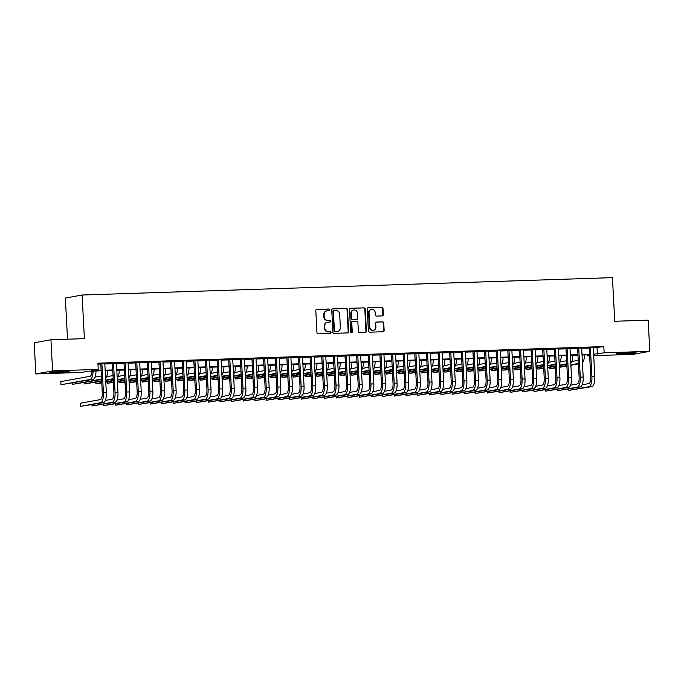 <?xml version="1.0" encoding="UTF-8"?>
<svg xmlns="http://www.w3.org/2000/svg" width="684" height="684" viewBox="0 0 684 684"><rect width="100%" height="100%" fill="white"/><g stroke="black" fill="none" stroke-linecap="round" stroke-linejoin="round"><path stroke-width="1.03" d="M329.868 309.835A0.855 0.795 79.7 0 0 329.021 309.006L316.889 309.407A1.223 1.137 79.7 0 0 315.811 310.664L316.966 332.689A1.223 1.137 79.7 0 0 318.171 333.877L330.304 333.476A0.855 0.795 79.7 0 0 331.056 332.595A0.855 0.795 79.7 0 0 330.21 331.766L328.645 331.817A3.924 3.651 79.7 0 1 324.789 328.021L324.686 326.183A3.924 3.651 79.7 0 1 328.14 322.147L329.705 322.096A0.855 0.795 79.7 0 0 330.457 321.215A0.855 0.795 79.7 0 0 329.62 320.386L328.046 320.437A3.924 3.651 79.7 0 1 324.19 316.641L324.096 314.802A3.924 3.651 79.7 0 1 327.542 310.767L329.107 310.716A0.855 0.795 79.7 0 0 329.868 309.835M328.961 310.724A0.855 0.795 79.7 0 0 328.568 309.091L316.521 309.484M330.158 333.484A0.855 0.795 79.7 0 0 329.756 331.843L328.645 331.817M329.56 322.104A0.855 0.795 79.7 0 0 329.166 320.463L328.046 320.437M622.773 353.979A9.747 0.487 -3 0 1 616.575 353.85A9.747 0.487 -3 0 1 629.836 352.696A9.747 0.487 -3 0 1 636.043 352.833A9.747 0.487 -3 0 1 622.773 353.979M55.797 372.558A9.747 0.487 -3 0 1 49.59 372.429A9.747 0.487 -3 0 1 62.86 371.284A9.747 0.487 -3 0 1 69.058 371.412A9.747 0.487 -3 0 1 55.797 372.558M382.245 315.905A1.223 1.137 79.7 0 0 383.322 314.64L382.997 308.458A1.223 1.137 79.7 0 0 381.792 307.278L368.317 307.714A1.223 1.137 79.7 0 0 367.24 308.98L368.394 331.005A1.223 1.137 79.7 0 0 369.599 332.185L383.074 331.749A1.223 1.137 79.7 0 0 384.151 330.483L383.758 323.019A1.223 1.137 79.7 0 0 382.553 321.839L376.79 322.027A1.223 1.137 79.7 0 0 375.713 323.284L375.901 326.986A3.283 3.052 79.7 0 1 373.438 330.312A3.283 3.052 79.7 0 1 369.796 327.191L369.035 312.691A3.283 3.052 79.7 0 1 371.506 309.356A3.283 3.052 79.7 0 1 375.148 312.485L375.268 314.905A1.223 1.137 79.7 0 0 376.474 316.094L382.245 315.905M101.129 370.788L88.27 371.207L81.481 372.438L35.833 373.934L34.2 342.769L50.949 339.743L84.389 338.648L82.097 295.018L612.445 277.636L614.728 321.266L648.167 320.163L649.8 351.328L633.051 354.363L593.703 355.646M50.949 339.743L52.582 370.899L98.231 369.403L91.442 370.634L101.104 370.318M593.302 347.942L603.827 346.591L97.906 363.17L98.231 369.403M603.827 346.591L604.152 352.824L649.8 351.328M347.489 309.63A1.223 1.137 79.7 0 0 346.284 308.441L332.817 308.886A1.223 1.137 79.7 0 0 331.74 310.143L332.894 332.168A1.223 1.137 79.7 0 0 334.1 333.347L347.566 332.911A1.223 1.137 79.7 0 0 348.643 331.646L347.489 309.63L347.036 309.707A1.223 1.137 79.7 0 0 345.83 308.518L332.45 308.963M350.567 308.296L364.042 307.86A1.223 1.137 79.7 0 1 365.247 309.048L366.402 331.065A1.223 1.137 79.7 0 1 365.324 332.33L359.553 332.518A1.223 1.137 79.7 0 1 358.348 331.33L357.886 322.403A1.223 1.137 79.7 0 0 356.68 321.215L352.85 321.335A1.223 1.137 79.7 0 0 351.773 322.6L352.26 331.902A0.855 0.795 79.7 0 1 351.619 332.766A0.855 0.795 79.7 0 1 350.661 331.954L349.49 309.561A1.223 1.137 79.7 0 1 350.567 308.296L350.259 308.356M104.806 363.606L100.762 363.734M116.442 363.221L112.39 363.349M128.07 362.836L124.018 362.973M139.698 362.46L135.654 362.588M151.326 362.075L147.282 362.212M162.963 361.699L158.91 361.827M174.591 361.314L170.547 361.451M186.219 360.93L182.175 361.067M197.856 360.553L193.803 360.682M209.484 360.169L205.431 360.306M221.112 359.793L217.067 359.921M232.74 359.408L228.695 359.545M244.376 359.032L240.323 359.16M256.004 358.647L251.951 358.775M267.632 358.262L263.588 358.399M279.26 357.886L275.216 358.014M290.897 357.501L286.844 357.638M302.525 357.125L298.472 357.253M314.153 356.74L310.108 356.877M325.781 356.355L321.736 356.492M337.417 355.979L333.364 356.108M349.045 355.594L345.001 355.731M360.673 355.218L356.629 355.347M372.31 354.834L368.257 354.97M383.938 354.457L379.885 354.586M395.566 354.073L391.522 354.201M407.194 353.688L403.15 353.825M418.83 353.312L414.778 353.44M430.458 352.927L426.406 353.064M442.086 352.551L438.042 352.679M453.714 352.166L449.67 352.303M465.351 351.781L461.298 351.918M476.979 351.405L472.935 351.533M488.607 351.02L484.563 351.157M500.243 350.644L496.191 350.772M511.871 350.259L507.819 350.396M523.499 349.875L519.455 350.011M535.127 349.498L531.083 349.627M546.764 349.114L542.711 349.25M558.392 348.737L554.339 348.866M570.02 348.353L565.976 348.489M581.648 347.976L577.604 348.105M97.957 364.179L100.779 364.085M104.823 363.956L112.407 363.708M116.46 363.572L124.043 363.324M128.088 363.187L135.671 362.939M139.716 362.811L147.299 362.563M151.352 362.426L158.927 362.178M162.98 362.05L170.564 361.802M174.608 361.665L182.192 361.417M186.236 361.289L193.82 361.041M197.873 360.904L205.448 360.656M209.501 360.519L217.084 360.271M221.129 360.143L228.713 359.895M232.757 359.758L240.341 359.51M244.393 359.382L251.977 359.134M256.021 358.997L263.605 358.749M267.649 358.613L275.233 358.365M279.286 358.236L286.861 357.988M290.914 357.852L298.498 357.604M302.542 357.476L310.126 357.228M314.17 357.091L321.754 356.843M325.806 356.715L333.382 356.458M337.434 356.33L345.018 356.082M349.062 355.945L356.646 355.697M360.69 355.569L368.274 355.321M372.327 355.184L379.911 354.936M383.955 354.808L391.539 354.56M395.583 354.423L403.167 354.175M407.219 354.038L414.795 353.79M418.847 353.662L426.431 353.414M430.475 353.277L438.059 353.029M442.103 352.901L449.687 352.653M453.74 352.517L461.315 352.269M465.368 352.14L472.952 351.884M476.996 351.756L484.58 351.508M488.624 351.371L496.208 351.123M500.261 350.995L507.844 350.747M511.889 350.61L519.472 350.362M523.516 350.234L531.1 349.986M535.153 349.849L542.728 349.601M546.781 349.464L554.365 349.216M558.409 349.088L565.993 348.84M570.037 348.703L577.621 348.455M581.674 348.327L589.249 348.079M593.284 347.592L589.232 347.72M82.097 295.018L65.348 298.053L67.511 339.196M35.833 373.934L52.582 370.899M589.659 355.783L587.402 355.86L589.642 355.449M587.351 354.851L587.402 355.86M593.652 354.722L594.191 354.628L593.652 354.645M589.599 354.774L582.024 355.022M577.971 355.158L570.388 355.406M566.343 355.543L558.76 355.791M554.715 355.919L547.132 356.167M543.079 356.304L535.504 356.552M531.451 356.68L523.867 356.928M519.823 357.065L512.239 357.313M508.195 357.441L500.611 357.698M496.558 357.826L488.983 358.074M484.93 358.211L477.346 358.459M473.302 358.587L465.719 358.835M461.674 358.972L454.091 359.22M450.038 359.348L442.454 359.596M438.41 359.733L430.826 359.981M426.782 360.117L419.198 360.365M415.145 360.494L407.57 360.742M403.517 360.878L395.933 361.126M391.889 361.255L384.305 361.503M380.261 361.639L372.677 361.887M368.625 362.016L361.049 362.272M356.997 362.4L349.413 362.648M345.369 362.785L337.785 363.033M333.741 363.161L326.157 363.409M322.104 363.546L314.52 363.794M310.476 363.922L302.892 364.17M298.848 364.307L291.264 364.555M287.212 364.692L279.636 364.94M275.584 365.068L268 365.316M263.956 365.453L256.372 365.701M252.328 365.829L244.744 366.077M240.691 366.214L233.116 366.462M229.063 366.598L221.479 366.846M217.435 366.975L209.851 367.222M205.807 367.359L198.223 367.607M194.171 367.736L186.587 367.983M182.542 368.12L174.959 368.368M170.915 368.496L163.331 368.753M159.278 368.881L151.703 369.129M147.65 369.266L140.066 369.514M136.022 369.642L128.438 369.89M124.394 370.027L116.81 370.275M112.757 370.403L105.182 370.651M593.626 354.175L604.152 352.824M105.156 370.189L112.74 369.941M116.784 369.805L124.368 369.557M128.412 369.42L135.996 369.172M140.049 369.044L147.624 368.796M151.677 368.659L159.261 368.411M163.305 368.283L170.889 368.035M174.933 367.898L182.517 367.65M186.57 367.522L194.145 367.265M198.198 367.137L205.781 366.889M209.826 366.752L217.409 366.504M221.454 366.376L229.037 366.128M233.09 365.991L240.665 365.743M244.718 365.615L252.302 365.367M256.346 365.23L263.93 364.982M267.974 364.846L275.558 364.598M279.611 364.469L287.194 364.221M291.239 364.085L298.822 363.837M302.867 363.708L310.451 363.461M314.503 363.324L322.078 363.076M326.131 362.939L333.715 362.691M337.759 362.563L345.343 362.315M349.387 362.178L356.971 361.93M361.024 361.802L368.599 361.554M372.652 361.417L380.236 361.169M384.28 361.041L391.864 360.784M395.908 360.656L403.492 360.408M407.544 360.271L415.128 360.023M419.172 359.895L426.756 359.647M430.8 359.51L438.384 359.262M442.437 359.134L450.012 358.886M454.065 358.749L461.649 358.502M465.693 358.365L473.277 358.117M477.321 357.988L484.905 357.741M488.957 357.604L496.533 357.356M500.585 357.228L508.169 356.98M512.213 356.843L519.797 356.595M523.841 356.467L531.425 356.21M535.478 356.082L543.062 355.834M547.106 355.697L554.69 355.449M558.734 355.321L566.318 355.073M570.37 354.936L577.946 354.688M581.999 354.56L589.582 354.312M597.038 347.823L597.363 354.055M327.046 310.827L326.593 310.904A3.924 3.651 79.7 0 0 323.643 314.888L324.096 314.802M327.593 320.514A3.924 3.651 79.7 0 1 323.737 316.726L323.643 314.888M327.645 322.198L327.191 322.284A3.924 3.651 79.7 0 0 324.233 326.268L324.686 326.183M328.192 331.894A3.924 3.651 79.7 0 1 324.336 328.098L324.233 326.268M347.489 332.911A1.223 1.137 79.7 0 0 348.19 331.731L347.036 309.707M334.16 310.553A0.855 0.795 79.7 0 0 333.407 311.434L334.425 330.765A0.855 0.795 79.7 0 0 335.263 331.595L336.921 331.543A3.924 3.651 79.7 0 0 340.367 327.508L339.674 314.298A3.924 3.651 79.7 0 0 335.818 310.502L334.16 310.553M333.707 310.639A0.855 0.795 79.7 0 0 332.954 311.519L333.407 311.434M337.417 331.492L336.964 331.569A3.924 3.651 79.7 0 1 336.468 331.629L334.809 331.68A0.855 0.795 79.7 0 1 333.972 330.851L332.954 311.519M350.199 308.381L364.042 307.86M365.239 332.33A1.223 1.137 79.7 0 0 365.949 331.15L364.794 309.125A1.223 1.137 79.7 0 0 363.589 307.937M352.397 321.42A1.223 1.137 79.7 0 0 351.319 322.686L351.807 331.979L352.26 331.902M351.379 332.775A0.855 0.795 79.7 0 0 351.807 331.979M357.399 313.135A3.283 3.052 79.7 0 0 353.756 310.006A3.283 3.052 79.7 0 0 351.285 313.332L351.559 318.436A1.223 1.137 79.7 0 0 352.764 319.625L356.586 319.496A1.223 1.137 79.7 0 0 357.664 318.24L357.399 313.135M353.756 310.006L353.303 310.083A3.283 3.052 79.7 0 0 350.832 313.417L351.285 313.332M356.441 319.531A1.223 1.137 79.7 0 1 356.133 319.582L352.311 319.71A1.223 1.137 79.7 0 1 351.106 318.522L350.832 313.417M371.506 309.356L371.053 309.442A3.283 3.052 79.7 0 0 368.582 312.768L369.035 312.691M373.438 330.312L372.985 330.398A3.283 3.052 79.7 0 1 369.343 327.268L368.582 312.768M382.989 331.749A1.223 1.137 79.7 0 0 383.698 330.569L383.305 323.104A1.223 1.137 79.7 0 0 382.099 321.916L376.422 322.104M382.159 315.905A1.223 1.137 79.7 0 0 382.869 314.726L382.544 308.544A1.223 1.137 79.7 0 0 381.339 307.355L367.949 307.8M91.947 371.087A6.25 2.283 88.1 0 1 89.997 376.32L60.816 381.595L60.979 384.716L90.16 379.432A9.371 3.42 -91.9 0 0 93.101 371.053M60.979 384.716L93.067 379.338A9.371 3.42 -91.9 0 0 96.008 370.959M100.753 363.563L102.292 392.967A6.25 2.283 88.1 0 1 100.36 399.61L80.233 403.252L80.396 406.364L100.522 402.722A9.371 3.42 -91.9 0 0 103.421 392.761L101.89 363.529M80.396 406.364L103.429 402.628A9.371 3.42 -91.9 0 0 106.328 392.667L104.797 363.435M101.403 375.978L94.99 377.132M72.547 383.049L72.615 384.331L101.565 379.09M72.615 384.331L101.591 379.517M105.584 378.449A9.371 3.42 -91.9 0 0 107.636 370.574M113.031 375.593L106.618 376.756M84.175 382.672L84.243 383.946L101.651 380.8M105.669 380.073L113.193 378.714M84.243 383.946L101.677 381.227M105.695 380.501L113.219 379.133M117.22 378.072A9.371 3.42 -91.9 0 0 119.264 370.189M124.659 375.208L118.255 376.371M95.803 382.288L95.871 383.57L101.745 382.51M105.763 381.775L113.287 380.415M117.306 379.688L124.83 378.329M95.871 383.57L101.771 382.929M105.781 382.202L113.305 380.843M117.323 380.116L124.847 378.756M128.849 377.688A9.371 3.42 -91.9 0 0 130.9 369.813M136.296 374.832L129.883 375.995M107.439 381.903L107.499 383.185L113.373 382.125M117.392 381.398L124.915 380.039M128.934 379.312L136.458 377.944M107.499 383.185L113.399 382.553M117.417 381.826L124.941 380.466M128.951 379.74L136.475 378.372M140.477 377.303A9.371 3.42 -91.9 0 0 142.528 369.428M91.955 404.706L92.024 405.98L112.15 402.337A9.371 3.42 -91.9 0 0 115.057 392.377L113.527 363.153M92.024 405.98L115.057 402.243A9.371 3.42 -91.9 0 0 117.964 392.283L116.434 363.05M112.381 363.187L113.92 392.582A6.25 2.283 88.1 0 1 111.988 399.225L105.353 400.422M103.592 404.321L103.66 405.603L123.778 401.961A9.371 3.42 -91.9 0 0 126.685 392L125.155 362.768M103.66 405.603L126.685 401.867A9.371 3.42 -91.9 0 0 129.592 391.898L128.062 362.674M124.009 362.802L125.557 392.206A6.25 2.283 88.1 0 1 123.616 398.84L116.981 400.046M115.22 403.936L115.288 405.219L135.406 401.576A9.371 3.42 -91.9 0 0 138.313 391.616L136.783 362.383M115.288 405.219L138.313 401.482A9.371 3.42 -91.9 0 0 141.22 391.522L139.69 362.289M135.646 362.426L137.185 391.821A6.25 2.283 88.1 0 1 135.244 398.464L128.609 399.661M126.848 403.56L126.916 404.842L147.043 401.2A9.371 3.42 -91.9 0 0 149.941 391.231L148.411 362.007M126.916 404.842L149.95 401.106A9.371 3.42 -91.9 0 0 152.857 391.137L151.318 361.913M147.274 362.041L148.813 391.436A6.25 2.283 88.1 0 1 146.88 398.079L140.246 399.285M147.924 374.447L141.511 375.61M119.067 381.527L119.136 382.809L125.001 381.74M129.019 381.014L136.543 379.654M140.562 378.927L148.086 377.568M119.136 382.809L125.027 382.168M129.045 381.441L136.569 380.082M140.588 379.355L148.112 377.995M152.105 376.927A9.371 3.42 -91.9 0 0 154.156 369.052M138.484 403.175L138.544 404.458L158.671 400.815A9.371 3.42 -91.9 0 0 161.578 390.855L160.047 361.622M138.544 404.458L161.578 400.721A9.371 3.42 -91.9 0 0 164.485 390.761L162.954 361.528M158.902 361.665L160.441 391.06A6.25 2.283 88.1 0 1 158.508 397.703L151.874 398.9M159.552 374.071L153.139 375.225M130.695 381.142L130.764 382.424L136.638 381.364M140.656 380.637L148.18 379.269M152.19 378.543L159.714 377.183M130.764 382.424L136.655 381.792M140.673 381.065L148.197 379.697M152.216 378.97L159.74 377.611M163.741 376.542A9.371 3.42 -91.9 0 0 165.785 368.667M150.112 402.799L150.181 404.073L170.299 400.439A9.371 3.42 -91.9 0 0 173.206 390.47L171.675 361.246M150.181 404.073L173.206 400.337A9.371 3.42 -91.9 0 0 176.113 390.376L174.582 361.143M170.53 361.28L172.077 390.675A6.25 2.283 88.1 0 1 170.136 397.318L163.502 398.524M171.188 373.686L164.776 374.849M142.323 380.766L142.392 382.04L148.266 380.979M152.284 380.253L159.808 378.893M163.827 378.166L171.351 376.807M142.392 382.04L148.291 381.407M152.301 380.68L159.825 379.321M163.844 378.594L171.368 377.235M175.369 376.166A9.371 3.42 -91.9 0 0 177.421 368.291M161.74 402.414L161.809 403.697L181.927 400.054A9.371 3.42 -91.9 0 0 184.834 390.094L183.303 360.861M161.809 403.697L184.842 399.96A9.371 3.42 -91.9 0 0 187.741 390L186.21 360.767M182.166 360.896L183.705 390.299A6.25 2.283 88.1 0 1 181.764 396.934L175.13 398.139M182.816 373.31L176.404 374.464M153.96 380.381L154.02 381.663L159.894 380.603M163.912 379.877L171.436 378.508M175.455 377.782L182.979 376.422M154.02 381.663L159.919 381.031M163.938 380.295L171.462 378.936M175.48 378.209L183.004 376.85M186.997 375.781A9.371 3.42 -91.9 0 0 189.049 367.906M173.368 402.038L173.437 403.312L193.563 399.67A9.371 3.42 -91.9 0 0 196.47 389.709L194.931 360.477M173.437 403.312L196.47 399.576A9.371 3.42 -91.9 0 0 199.377 389.615L197.838 360.382M193.794 360.519L195.333 389.914A6.25 2.283 88.1 0 1 193.401 396.558L186.766 397.755M194.444 372.925L188.032 374.088M165.588 380.005L165.656 381.279L171.53 380.219M175.54 379.492L183.064 378.132M187.083 377.406L194.607 376.038M165.656 381.279L171.547 380.646M175.566 379.919L183.09 378.56M187.108 377.833L194.632 376.465M198.634 375.396A9.371 3.42 -91.9 0 0 200.677 367.522M185.005 401.653L185.065 402.936L205.191 399.294A9.371 3.42 -91.9 0 0 208.098 389.333L206.568 360.1M185.065 402.936L208.098 399.2A9.371 3.42 -91.9 0 0 211.005 389.23L209.475 360.006M205.422 360.135L206.961 389.529A6.25 2.283 88.1 0 1 205.029 396.173L198.394 397.378M206.072 372.541L199.66 373.703M177.216 379.62L177.284 380.902L183.158 379.834M187.177 379.107L194.701 377.748M198.711 377.021L206.235 375.661M177.284 380.902L183.175 380.261M187.194 379.534L194.718 378.175M198.736 377.448L206.26 376.089M210.262 375.02A9.371 3.42 -91.9 0 0 212.305 367.146M196.633 401.269L196.701 402.551L216.819 398.909A9.371 3.42 -91.9 0 0 219.726 388.948L218.196 359.716M196.701 402.551L219.726 398.815A9.371 3.42 -91.9 0 0 222.633 388.854L221.103 359.622M217.059 359.758L218.598 389.153A6.25 2.283 88.1 0 1 216.657 395.797L210.022 396.994M217.709 372.164L211.296 373.327M188.844 379.235L188.912 380.518L194.786 379.458M198.805 378.731L206.329 377.371M210.347 376.645L217.871 375.277M188.912 380.518L194.812 379.885M198.83 379.158L206.354 377.79M210.364 377.064L217.888 375.704M221.89 374.635A9.371 3.42 -91.9 0 0 223.942 366.761M208.261 400.892L208.329 402.175L228.456 398.533A9.371 3.42 -91.9 0 0 231.354 388.563L229.824 359.339M208.329 402.175L231.363 398.43A9.371 3.42 -91.9 0 0 234.261 388.469L232.731 359.245M228.687 359.374L230.226 388.768A6.25 2.283 88.1 0 1 228.285 395.412L221.65 396.617M229.337 371.78L222.924 372.942M200.48 378.859L200.549 380.142L206.414 379.073M210.433 378.346L217.957 376.987M221.975 376.26L229.499 374.9M200.549 380.142L206.44 379.5M210.458 378.774L217.982 377.414M222.001 376.687L229.525 375.328M233.518 374.259A9.371 3.42 -91.9 0 0 235.57 366.385M219.889 400.508L219.957 401.79L240.084 398.148A9.371 3.42 -91.9 0 0 242.991 388.187L241.452 358.955M219.957 401.79L242.991 398.054A9.371 3.42 -91.9 0 0 245.898 388.093L244.368 358.861M240.315 358.989L241.854 388.392A6.25 2.283 88.1 0 1 239.922 395.036L233.287 396.233M240.965 371.403L234.552 372.558M212.108 378.474L212.177 379.757L218.051 378.697M222.061 377.97L229.585 376.602M233.603 375.875L241.127 374.516M212.177 379.757L218.068 379.124M222.086 378.397L229.61 377.029M233.629 376.303L241.153 374.943M245.154 373.874A9.371 3.42 -91.9 0 0 247.198 366M231.525 400.131L231.594 401.405L251.712 397.763A9.371 3.42 -91.9 0 0 254.619 387.802L253.089 358.57M231.594 401.405L254.619 397.669A9.371 3.42 -91.9 0 0 257.526 387.708L255.996 358.476M251.943 358.613L253.49 388.008A6.25 2.283 88.1 0 1 251.55 394.651L244.915 395.848M252.593 371.019L246.18 372.182M223.736 378.098L223.805 379.372L229.679 378.312M233.697 377.585L241.221 376.226M245.24 375.499L252.764 374.139M223.805 379.372L229.704 378.739M233.714 378.013L241.238 376.653M245.257 375.926L252.781 374.558M256.782 373.498A9.371 3.42 -91.9 0 0 258.826 365.615M243.153 399.747L243.222 401.029L263.34 397.387A9.371 3.42 -91.9 0 0 266.247 387.426L264.717 358.194M243.222 401.029L266.247 397.293A9.371 3.42 -91.9 0 0 269.154 387.324L267.624 358.1M263.579 358.228L265.118 387.631A6.25 2.283 88.1 0 1 263.178 394.266L256.543 395.472M264.229 370.634L257.817 371.797M235.373 377.713L235.433 378.996L241.307 377.936M245.325 377.2L252.849 375.841M256.868 375.114L264.392 373.755M235.433 378.996L241.332 378.355M245.351 377.628L252.875 376.268M256.885 375.542L264.409 374.182M268.41 373.113A9.371 3.42 -91.9 0 0 270.462 365.239M254.781 399.362L254.85 400.644L274.977 397.002A9.371 3.42 -91.9 0 0 277.875 387.041L276.345 357.809M254.85 400.644L277.884 396.908A9.371 3.42 -91.9 0 0 280.791 386.947L279.252 357.715M275.207 357.852L276.746 387.247A6.25 2.283 88.1 0 1 274.814 393.89L268.179 395.087M275.857 370.258L269.445 371.421M247.001 377.329L247.069 378.611L252.935 377.551M256.953 376.824L264.477 375.465M268.496 374.738L276.02 373.37M247.069 378.611L252.96 377.978M256.979 377.252L264.503 375.892M268.521 375.165L276.045 373.797M280.038 372.729A9.371 3.42 -91.9 0 0 282.09 364.854M266.418 398.986L266.478 400.268L286.605 396.626A9.371 3.42 -91.9 0 0 289.512 386.657L287.981 357.433M266.478 400.268L289.512 396.532A9.371 3.42 -91.9 0 0 292.419 386.563L290.888 357.339M286.835 357.467L288.374 386.862A6.25 2.283 88.1 0 1 286.442 393.505L279.807 394.711M287.485 369.873L281.073 371.036M258.629 376.952L258.697 378.235L264.571 377.166M268.59 376.439L276.114 375.08M280.124 374.353L287.648 372.994M258.697 378.235L264.588 377.594M268.607 376.867L276.131 375.507M280.149 374.781L287.673 373.421M291.675 372.353A9.371 3.42 -91.9 0 0 293.718 364.478M278.046 398.601L278.114 399.883L298.233 396.241A9.371 3.42 -91.9 0 0 301.14 386.28L299.609 357.048M278.114 399.883L301.14 396.147A9.371 3.42 -91.9 0 0 304.047 386.186L302.516 356.954M298.463 357.091L300.011 386.486A6.25 2.283 88.1 0 1 298.07 393.129L291.435 394.326M299.122 369.497L292.709 370.651M270.257 376.568L270.325 377.85L276.199 376.79M280.218 376.063L287.742 374.695M291.76 373.968L299.284 372.609M270.325 377.85L276.225 377.217M280.235 376.491L287.759 375.123M291.777 374.396L299.301 373.036M303.303 371.968A9.371 3.42 -91.9 0 0 305.355 364.093M289.674 398.225L289.742 399.499L309.861 395.865A9.371 3.42 -91.9 0 0 312.768 385.896L311.237 356.672M289.742 399.499L312.776 395.762A9.371 3.42 -91.9 0 0 315.675 385.802L314.144 356.569M310.1 356.706L311.639 386.101A6.25 2.283 88.1 0 1 309.698 392.744L303.063 393.941M310.75 369.112L304.337 370.275M281.893 376.191L281.953 377.465L287.827 376.405M291.846 375.678L299.37 374.319M303.388 373.592L310.912 372.233M281.953 377.465L287.853 376.833M291.871 376.106L299.395 374.747M303.414 374.02L310.929 372.66M314.931 371.592A9.371 3.42 -91.9 0 0 316.983 363.708M301.302 397.84L301.37 399.123L321.497 395.48A9.371 3.42 -91.9 0 0 324.404 385.519L322.865 356.287M301.37 399.123L324.404 395.386A9.371 3.42 -91.9 0 0 327.311 385.425L325.772 356.193M321.728 356.321L323.267 385.725A6.25 2.283 88.1 0 1 321.335 392.359L314.7 393.565M322.378 368.736L315.965 369.89M293.522 375.807L293.59 377.089L299.464 376.029M303.474 375.302L310.998 373.934M315.016 373.207L322.54 371.848M293.59 377.089L299.481 376.457M303.499 375.721L311.023 374.362M315.042 373.635L322.566 372.276M326.559 371.207A9.371 3.42 -91.9 0 0 328.611 363.332M312.939 397.464L312.998 398.738L333.125 395.096A9.371 3.42 -91.9 0 0 336.032 385.135L334.502 355.902M312.998 398.738L336.032 395.001A9.371 3.42 -91.9 0 0 338.939 385.041L337.409 355.808M333.356 355.945L334.895 385.34A6.25 2.283 88.1 0 1 332.963 391.983L326.328 393.18M334.006 368.351L327.593 369.514M305.149 375.43L305.218 376.704L311.092 375.644M315.11 374.918L322.634 373.558M326.644 372.831L334.168 371.463M305.218 376.704L311.109 376.072M315.127 375.345L322.651 373.986M326.67 373.259L334.194 371.891M338.195 370.822A9.371 3.42 -91.9 0 0 340.239 362.947M324.567 397.079L324.635 398.362L344.753 394.719A9.371 3.42 -91.9 0 0 347.66 384.759L346.13 355.526M324.635 398.362L347.66 394.625A9.371 3.42 -91.9 0 0 350.567 384.656L349.037 355.432M344.993 355.56L346.531 384.955A6.25 2.283 88.1 0 1 344.591 391.599L337.956 392.804M345.642 367.966L339.23 369.129M316.777 375.046L316.846 376.328L322.72 375.259M326.738 374.533L334.262 373.173M338.281 372.447L345.805 371.087M316.846 376.328L322.745 375.687M326.764 374.96L334.288 373.601M338.298 372.874L345.822 371.515M349.823 370.446A9.371 3.42 -91.9 0 0 351.875 362.571M336.195 396.694L336.263 397.977L356.39 394.335A9.371 3.42 -91.9 0 0 359.288 384.374L357.758 355.141M336.263 397.977L359.297 394.24A9.371 3.42 -91.9 0 0 362.195 384.28L360.665 355.047M356.62 355.184L358.159 384.579A6.25 2.283 88.1 0 1 356.219 391.222L349.584 392.419M357.27 367.59L350.858 368.753M328.414 374.661L328.482 375.943L334.348 374.883M338.366 374.157L345.89 372.797M349.909 372.07L357.433 370.702M328.482 375.943L334.373 375.311M338.392 374.584L345.916 373.216M349.934 372.489L357.458 371.13M361.451 370.061A9.371 3.42 -91.9 0 0 363.503 362.187M347.823 396.318L347.891 397.601L368.018 393.958A9.371 3.42 -91.9 0 0 370.925 383.989L369.386 354.765M347.891 397.601L370.925 393.856A9.371 3.42 -91.9 0 0 373.832 383.895L372.301 354.671M368.248 354.799L369.787 384.194A6.25 2.283 88.1 0 1 367.855 390.838L361.22 392.043M368.898 367.205L362.486 368.368M340.042 374.285L340.11 375.567L345.984 374.499M349.994 373.772L357.518 372.412M361.537 371.686L369.061 370.326M340.11 375.567L346.001 374.926M350.02 374.199L357.544 372.84M361.562 372.113L369.086 370.754M373.088 369.685A9.371 3.42 -91.9 0 0 375.131 361.81M359.459 395.933L359.527 397.216L379.646 393.574A9.371 3.42 -91.9 0 0 382.553 383.613L381.022 354.38M359.527 397.216L382.553 393.48A9.371 3.42 -91.9 0 0 385.46 383.519L383.929 354.286M379.877 354.415L381.424 383.818A6.25 2.283 88.1 0 1 379.483 390.461L372.848 391.658M380.526 366.829L374.114 367.983M351.67 373.9L351.738 375.183L357.612 374.122M361.631 373.396L369.155 372.028M373.173 371.301L380.697 369.941M351.738 375.183L357.638 374.55M361.648 373.823L369.172 372.455M373.19 371.728L380.714 370.369M384.716 369.3A9.371 3.42 -91.9 0 0 386.759 361.426M371.087 395.557L371.156 396.831L391.274 393.189A9.371 3.42 -91.9 0 0 394.181 383.228L392.65 353.996M371.156 396.831L394.181 393.095A9.371 3.42 -91.9 0 0 397.088 383.134L395.557 353.902M391.513 354.038L393.052 383.433A6.25 2.283 88.1 0 1 391.111 390.077L384.476 391.274M392.163 366.444L385.75 367.607M363.307 373.524L363.366 374.798L369.24 373.738M373.259 373.011L380.783 371.651M384.801 370.925L392.325 369.557M363.366 374.798L369.266 374.165M373.284 373.438L380.808 372.079M384.818 371.352L392.342 369.984M396.344 368.924A9.371 3.42 -91.9 0 0 398.396 361.041M382.715 395.172L382.784 396.455L402.91 392.813A9.371 3.42 -91.9 0 0 405.809 382.852L404.278 353.619M382.784 396.455L405.817 392.719A9.371 3.42 -91.9 0 0 408.724 382.749L407.185 353.525M403.141 353.654L404.68 383.057A6.25 2.283 88.1 0 1 402.748 389.692L396.113 390.897M403.791 366.06L397.378 367.222M374.935 373.139L375.003 374.422L380.868 373.353M384.887 372.626L392.411 371.267M396.429 370.54L403.953 369.18M375.003 374.422L380.894 373.78M384.912 373.054L392.436 371.694M396.455 370.967L403.979 369.608M407.972 368.539A9.371 3.42 -91.9 0 0 410.024 360.665M394.352 394.788L394.411 396.07L414.538 392.428A9.371 3.42 -91.9 0 0 417.445 382.467L415.915 353.235M394.411 396.07L417.445 392.334A9.371 3.42 -91.9 0 0 420.352 382.373L418.822 353.141M414.769 353.277L416.308 382.672A6.25 2.283 88.1 0 1 414.376 389.316L407.741 390.513M415.419 365.683L409.006 366.846M386.563 372.754L386.631 374.037L392.505 372.977M396.523 372.25L404.047 370.89M408.057 370.164L415.581 368.796M386.631 374.037L392.522 373.404M396.54 372.677L404.064 371.318M408.083 370.591L415.607 369.223M419.608 368.154A9.371 3.42 -91.9 0 0 421.652 360.28M405.98 394.411L406.048 395.694L426.166 392.052A9.371 3.42 -91.9 0 0 429.073 382.082L427.543 352.858M406.048 395.694L429.073 391.958A9.371 3.42 -91.9 0 0 431.98 381.988L430.45 352.764M426.397 352.893L427.945 382.288A6.25 2.283 88.1 0 1 426.004 388.931L419.369 390.137M427.047 365.299L420.643 366.462M398.191 372.378L398.259 373.661L404.133 372.592M408.151 371.865L415.675 370.506M419.694 369.779L427.218 368.419M398.259 373.661L404.159 373.019M408.168 372.293L415.692 370.933M419.711 370.206L427.235 368.847M431.236 367.778A9.371 3.42 -91.9 0 0 433.288 359.904M417.608 394.027L417.676 395.309L437.794 391.667A9.371 3.42 -91.9 0 0 440.701 381.706L439.171 352.474M417.676 395.309L440.71 391.573A9.371 3.42 -91.9 0 0 443.608 381.612L442.078 352.38M438.034 352.517L439.573 381.911A6.25 2.283 88.1 0 1 437.632 388.555L430.997 389.752M438.683 364.923L432.271 366.077M409.827 371.993L409.887 373.276L415.761 372.216M419.779 371.489L427.303 370.121M431.322 369.394L438.846 368.035M409.887 373.276L415.786 372.643M419.805 371.916L427.329 370.548M431.339 369.822L438.863 368.462M442.864 367.393A9.371 3.42 -91.9 0 0 444.916 359.519M429.236 393.651L429.304 394.924L449.431 391.282A9.371 3.42 -91.9 0 0 452.338 381.321L450.799 352.098M429.304 394.924L452.338 391.188A9.371 3.42 -91.9 0 0 455.245 381.227L453.706 351.995M449.662 352.132L451.201 381.527A6.25 2.283 88.1 0 1 449.268 388.17L442.634 389.367M450.311 364.538L443.899 365.701M421.455 371.617L421.524 372.891L427.397 371.831M431.407 371.104L438.931 369.745M442.95 369.018L450.474 367.659M421.524 372.891L427.414 372.258M431.433 371.532L438.957 370.172M442.976 369.446L450.499 368.077M454.492 367.017A9.371 3.42 -91.9 0 0 456.544 359.134M440.872 393.266L440.932 394.548L461.059 390.906A9.371 3.42 -91.9 0 0 463.966 380.945L462.435 351.713M440.932 394.548L463.966 390.812A9.371 3.42 -91.9 0 0 466.873 380.851L465.342 351.619M461.29 351.747L462.829 381.15A6.25 2.283 88.1 0 1 460.896 387.785L454.261 388.991M461.939 364.162L455.527 365.316M433.083 371.232L433.152 372.515L439.025 371.455M443.044 370.728L450.568 369.36M454.578 368.633L462.102 367.274M433.152 372.515L439.043 371.874M443.061 371.147L450.585 369.787M454.604 369.061L462.127 367.701M466.129 366.633A9.371 3.42 -91.9 0 0 468.172 358.758M452.5 392.881L452.569 394.164L472.687 390.521A9.371 3.42 -91.9 0 0 475.594 380.56L474.063 351.328M452.569 394.164L475.594 390.427A9.371 3.42 -91.9 0 0 478.501 380.466L476.97 351.234M472.926 351.371L474.465 380.766A6.25 2.283 88.1 0 1 472.524 387.409L465.889 388.606M473.576 363.777L467.163 364.94M444.711 370.848L444.78 372.13L450.653 371.07M454.672 370.343L462.196 368.984M466.214 368.257L473.738 366.889M444.78 372.13L450.679 371.498M454.698 370.771L462.213 369.411M466.231 368.685L473.755 367.317M477.757 366.248A9.371 3.42 -91.9 0 0 479.809 358.373M464.128 392.505L464.197 393.787L484.323 390.145A9.371 3.42 -91.9 0 0 487.222 380.176L485.691 350.952M464.197 393.787L487.23 390.051A9.371 3.42 -91.9 0 0 490.129 380.082L488.598 350.858M484.554 350.986L486.093 380.381A6.25 2.283 88.1 0 1 484.152 387.024L477.517 388.23M485.204 363.392L478.791 364.555M456.348 370.471L456.416 371.754L462.281 370.685M466.3 369.958L473.824 368.599M477.842 367.872L485.366 366.513M456.416 371.754L462.307 371.113M466.326 370.386L473.85 369.027M477.868 368.3L485.392 366.94M489.385 365.872A9.371 3.42 -91.9 0 0 491.437 357.997M475.756 392.12L475.825 393.403L495.951 389.76A9.371 3.42 -91.9 0 0 498.858 379.8L497.319 350.567M475.825 393.403L498.858 389.666A9.371 3.42 -91.9 0 0 501.765 379.706L500.235 350.473M496.182 350.61L497.721 380.005A6.25 2.283 88.1 0 1 495.789 386.648L489.154 387.845M496.832 363.016L490.419 364.17M467.976 370.087L468.044 371.369L473.918 370.309M477.928 369.582L485.452 368.223M489.47 367.488L496.994 366.128M468.044 371.369L473.935 370.737M477.954 370.01L485.478 368.642M489.496 367.915L497.02 366.556M501.021 365.487A9.371 3.42 -91.9 0 0 503.065 357.612M487.393 391.744L487.461 393.026L507.579 389.384A9.371 3.42 -91.9 0 0 510.486 379.415L508.956 350.191M487.461 393.026L510.486 389.281A9.371 3.42 -91.9 0 0 513.393 379.321L511.863 350.088M507.81 350.225L509.358 379.62A6.25 2.283 88.1 0 1 507.417 386.263L500.782 387.469M508.46 362.631L502.047 363.794M479.604 369.711L479.672 370.993L485.546 369.924M489.564 369.198L497.088 367.838M501.107 367.111L508.622 365.752M479.672 370.993L485.563 370.352M489.582 369.625L497.106 368.266M501.124 367.539L508.648 366.179M512.649 365.111A9.371 3.42 -91.9 0 0 514.693 357.236M499.021 391.359L499.089 392.642L519.207 388.999A9.371 3.42 -91.9 0 0 522.114 379.039L520.584 349.806M499.089 392.642L522.114 388.905A9.371 3.42 -91.9 0 0 525.021 378.945L523.491 349.712M519.447 349.84L520.986 379.244A6.25 2.283 88.1 0 1 519.045 385.887L512.41 387.084M520.096 362.255L513.684 363.409M491.24 369.326L491.3 370.608L497.174 369.548M501.192 368.821L508.716 367.453M512.735 366.727L520.259 365.367M491.3 370.608L497.2 369.976M501.218 369.249L508.742 367.881M512.752 367.154L520.276 365.795M524.277 364.726A9.371 3.42 -91.9 0 0 526.329 356.851M510.649 390.983L510.717 392.257L530.844 388.615A9.371 3.42 -91.9 0 0 533.742 378.654L532.212 349.421M510.717 392.257L533.751 388.521A9.371 3.42 -91.9 0 0 536.658 378.56L535.119 349.327M531.075 349.464L532.614 378.859A6.25 2.283 88.1 0 1 530.681 385.502L524.038 386.699M531.724 361.87L525.312 363.033M502.868 368.95L502.937 370.224L508.802 369.163M512.82 368.437L520.344 367.077M524.363 366.35L531.887 364.982M502.937 370.224L508.828 369.591M512.846 368.864L520.37 367.505M524.389 366.778L531.913 365.41M535.905 364.341A9.371 3.42 -91.9 0 0 537.957 356.467M522.285 390.598L522.345 391.881L542.472 388.238A9.371 3.42 -91.9 0 0 545.379 378.278L543.848 349.045M522.345 391.881L545.379 388.144A9.371 3.42 -91.9 0 0 548.286 378.175L546.755 348.951M542.703 349.079L544.242 378.483A6.25 2.283 88.1 0 1 542.309 385.118L535.675 386.323M543.352 361.485L536.94 362.648M514.496 368.565L514.565 369.847L520.438 368.779M524.457 368.052L531.972 366.692M535.991 365.966L543.515 364.606M514.565 369.847L520.456 369.206M524.474 368.479L531.998 367.12M536.017 366.393L543.541 365.034M547.542 363.965A9.371 3.42 -91.9 0 0 549.585 356.09M533.913 390.213L533.982 391.496L554.1 387.854A9.371 3.42 -91.9 0 0 557.007 377.893L555.476 348.66M533.982 391.496L557.007 387.76A9.371 3.42 -91.9 0 0 559.914 377.799L558.383 348.566M554.331 348.703L555.878 378.098A6.25 2.283 88.1 0 1 553.937 384.741L547.303 385.938M554.981 361.109L548.577 362.272M526.124 368.18L526.193 369.463L532.066 368.402M536.085 367.676L543.609 366.316M547.627 365.589L555.151 364.221M526.193 369.463L532.092 368.83M536.102 368.103L543.626 366.744M547.645 366.008L555.169 364.649M559.17 363.58A9.371 3.42 -91.9 0 0 561.222 355.706M545.541 389.837L545.61 391.12L565.728 387.477A9.371 3.42 -91.9 0 0 568.635 377.508L567.104 348.284M545.61 391.12L568.643 387.383A9.371 3.42 -91.9 0 0 571.542 377.414L570.011 348.19M565.967 348.318L567.506 377.713A6.25 2.283 88.1 0 1 565.565 384.357L558.931 385.562M566.617 360.724L560.205 361.887M537.761 367.804L537.821 369.086L543.694 368.018M547.713 367.291L555.237 365.931M559.255 365.205L566.779 363.845M537.821 369.086L543.72 368.445M547.739 367.718L555.263 366.359M559.273 365.632L566.797 364.273M570.798 363.204A9.371 3.42 -91.9 0 0 572.85 355.329M557.169 389.452L557.238 390.735L577.364 387.093A9.371 3.42 -91.9 0 0 580.271 377.132L578.732 347.899M557.238 390.735L580.271 386.999A9.371 3.42 -91.9 0 0 583.178 377.038L581.639 347.805M577.595 347.934L579.134 377.337A6.25 2.283 88.1 0 1 577.202 383.981L570.567 385.178M578.245 360.348L571.833 361.503M549.389 367.419L549.457 368.702L555.331 367.641M559.341 366.915L566.865 365.547M570.884 364.82L578.408 363.461M549.457 368.702L555.348 368.069M559.367 367.342L566.891 365.974M570.909 365.247L578.433 363.888M582.426 362.819A9.371 3.42 -91.9 0 0 584.478 354.945M568.806 389.076L568.866 390.35L588.992 386.708A9.371 3.42 -91.9 0 0 591.899 376.747L590.369 347.523M568.866 390.35L591.899 386.614A9.371 3.42 -91.9 0 0 594.806 376.653L593.276 347.421M589.223 347.558L590.762 376.952A6.25 2.283 88.1 0 1 588.83 383.596L582.195 384.793M328.568 309.091L329.021 309.006M329.756 331.843L330.21 331.766M329.166 320.463L329.62 320.386M323.737 316.726L324.19 316.641M324.336 328.098L324.789 328.021M348.19 331.731L348.643 331.646M345.83 308.518L346.284 308.441M333.972 330.851L334.425 330.765M334.809 331.68L335.263 331.595M336.468 331.629L336.921 331.543M364.794 309.125L365.247 309.048M365.949 331.15L366.402 331.065M351.319 322.686L351.773 322.6M351.106 318.522L351.559 318.436M352.311 319.71L352.764 319.625M356.133 319.582L356.586 319.496M369.343 327.268L369.796 327.191M382.099 321.916L382.553 321.839M383.305 323.104L383.758 323.019M383.698 330.569L384.151 330.483M381.339 307.355L381.792 307.278M382.544 308.544L382.997 308.458M382.869 314.726L383.322 314.64M90.16 379.432L93.067 379.338M103.421 392.761L106.328 392.667M100.522 402.722L103.429 402.628M115.057 392.377L117.964 392.283M112.15 402.337L115.057 402.243M126.685 392L129.592 391.898M123.778 401.961L126.685 401.867M138.313 391.616L141.22 391.522M135.406 401.576L138.313 401.482M149.941 391.231L152.857 391.137M147.043 401.2L149.95 401.106M161.578 390.855L164.485 390.761M158.671 400.815L161.578 400.721M173.206 390.47L176.113 390.376M170.299 400.439L173.206 400.337M184.834 390.094L187.741 390M181.927 400.054L184.842 399.96M196.47 389.709L199.377 389.615M193.563 399.67L196.47 399.576M208.098 389.333L211.005 389.23M205.191 399.294L208.098 399.2M219.726 388.948L222.633 388.854M216.819 398.909L219.726 398.815M231.354 388.563L234.261 388.469M228.456 398.533L231.363 398.43M242.991 388.187L245.898 388.093M240.084 398.148L242.991 398.054M254.619 387.802L257.526 387.708M251.712 397.763L254.619 397.669M266.247 387.426L269.154 387.324M263.34 397.387L266.247 397.293M277.875 387.041L280.791 386.947M274.977 397.002L277.884 396.908M289.512 386.657L292.419 386.563M286.605 396.626L289.512 396.532M301.14 386.28L304.047 386.186M298.233 396.241L301.14 396.147M312.768 385.896L315.675 385.802M309.861 395.865L312.776 395.762M324.404 385.519L327.311 385.425M321.497 395.48L324.404 395.386M336.032 385.135L338.939 385.041M333.125 395.096L336.032 395.001M347.66 384.759L350.567 384.656M344.753 394.719L347.66 394.625M359.288 384.374L362.195 384.28M356.39 394.335L359.297 394.24M370.925 383.989L373.832 383.895M368.018 393.958L370.925 393.856M382.553 383.613L385.46 383.519M379.646 393.574L382.553 393.48M394.181 383.228L397.088 383.134M391.274 393.189L394.181 393.095M405.809 382.852L408.724 382.749M402.91 392.813L405.817 392.719M417.445 382.467L420.352 382.373M414.538 392.428L417.445 392.334M429.073 382.082L431.98 381.988M426.166 392.052L429.073 391.958M440.701 381.706L443.608 381.612M437.794 391.667L440.71 391.573M452.338 381.321L455.245 381.227M449.431 391.282L452.338 391.188M463.966 380.945L466.873 380.851M461.059 390.906L463.966 390.812M475.594 380.56L478.501 380.466M472.687 390.521L475.594 390.427M487.222 380.176L490.129 380.082M484.323 390.145L487.23 390.051M498.858 379.8L501.765 379.706M495.951 389.76L498.858 389.666M510.486 379.415L513.393 379.321M507.579 389.384L510.486 389.281M522.114 379.039L525.021 378.945M519.207 388.999L522.114 388.905M533.742 378.654L536.658 378.56M530.844 388.615L533.751 388.521M545.379 378.278L548.286 378.175M542.472 388.238L545.379 388.144M557.007 377.893L559.914 377.799M554.1 387.854L557.007 387.76M568.635 377.508L571.542 377.414M565.728 387.477L568.643 387.383M580.271 377.132L583.178 377.038M577.364 387.093L580.271 386.999M591.899 376.747L594.806 376.653M588.992 386.708L591.899 386.614M333.604 310.647L334.057 310.562M352.243 321.437L352.696 321.352M356.287 319.565L356.74 319.488"/></g></svg>
